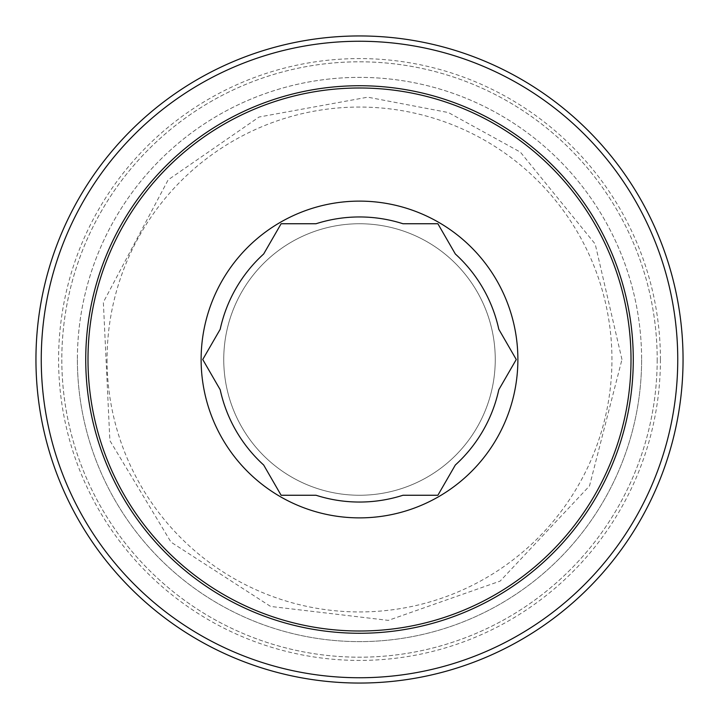 <?xml version="1.0" encoding="UTF-8"?>
<svg xmlns="http://www.w3.org/2000/svg" width="719" height="719" viewBox="0 0 719 719"><rect width="100%" height="100%" fill="white"/><g stroke="black" fill="none" stroke-linecap="round" stroke-linejoin="round"><path stroke-width="0.54" stroke-dasharray="3.6 2.7" d="M495.256 359.5A135.756 135.756 0 0 1 291.626 477.065A135.756 135.756 0 0 1 291.626 241.935A135.756 135.756 0 0 1 495.256 359.5A135.756 135.756 0 0 0 359.5 223.744A135.756 135.756 0 0 0 223.744 359.5A135.756 135.756 0 0 0 359.5 495.256A135.756 135.756 0 0 0 495.256 359.5M455.334 253.987A142.542 142.542 0 0 1 498.797 329.266L516.26 359.5L498.797 389.734A142.542 142.542 0 0 1 455.334 465.013L437.88 495.256L402.964 495.256A142.542 142.542 0 0 1 316.036 495.256L281.12 495.256L263.666 465.013A142.542 142.542 0 0 1 220.203 389.734L202.74 359.5L220.203 329.266A142.542 142.542 0 0 1 263.666 253.987L281.12 223.744L316.036 223.744A142.542 142.542 0 0 1 402.964 223.744L437.88 223.744L455.334 253.987M631.012 359.5A271.512 271.512 0 0 1 223.744 594.631A271.512 271.512 0 0 1 223.744 124.369A271.512 271.512 0 0 1 631.012 359.5A271.512 271.512 0 0 1 223.744 594.631A271.512 271.512 0 0 1 223.744 124.369A271.512 271.512 0 0 1 631.012 359.5A271.512 271.512 0 0 1 223.744 594.631A271.512 271.512 0 0 1 223.744 124.369A271.512 271.512 0 0 1 631.012 359.5A271.512 271.512 0 0 1 223.744 594.631A271.512 271.512 0 0 1 223.744 124.369A271.512 271.512 0 0 1 631.012 359.5A271.512 271.512 0 0 1 223.744 594.631A271.512 271.512 0 0 1 223.744 124.369A271.512 271.512 0 0 1 631.012 359.5M683.05 359.5A323.55 323.55 0 0 1 197.725 639.703A323.55 323.55 0 0 1 197.725 79.297A323.55 323.55 0 0 1 683.05 359.5A323.55 323.55 0 0 0 359.5 35.95A323.55 323.55 0 0 0 35.95 359.5A323.55 323.55 0 0 0 359.5 683.05A323.55 323.55 0 0 0 683.05 359.5A323.55 323.55 0 0 0 359.5 35.95A323.55 323.55 0 0 0 35.95 359.5A323.55 323.55 0 0 0 521.275 639.703A323.55 323.55 0 0 0 521.275 79.297A323.55 323.55 0 0 0 35.95 359.5A323.55 323.55 0 0 0 521.275 639.703A323.55 323.55 0 0 0 521.275 79.297A323.55 323.55 0 0 0 35.95 359.5A323.55 323.55 0 0 0 359.5 683.05A323.55 323.55 0 0 0 683.05 359.5M660.428 359.5A300.928 300.928 0 0 1 209.04 620.111A300.928 300.928 0 0 1 209.04 98.889A300.928 300.928 0 0 1 660.428 359.5M657.193 359.5A297.693 297.693 0 0 1 210.658 617.306A297.693 297.693 0 0 1 210.658 101.694A297.693 297.693 0 0 1 657.193 359.5A297.693 297.693 0 0 0 359.5 61.807A297.693 297.693 0 0 0 61.807 359.5A297.693 297.693 0 0 0 359.5 657.193A297.693 297.693 0 0 0 657.193 359.5M107.059 359.5A252.441 252.441 0 0 0 485.72 578.121A252.441 252.441 0 0 0 485.72 140.879A252.441 252.441 0 0 0 107.059 359.5M77.382 359.5A282.118 282.118 0 0 0 359.5 641.618A282.118 282.118 0 0 0 641.618 359.5A282.118 282.118 0 0 0 359.5 77.382A282.118 282.118 0 0 0 77.382 359.5M41.253 359.5A318.247 318.247 0 0 1 359.5 41.253A318.247 318.247 0 0 1 677.747 359.5A318.247 318.247 0 0 1 359.5 677.747A318.247 318.247 0 0 1 41.253 359.5A318.247 318.247 0 0 0 359.5 677.747A318.247 318.247 0 0 0 677.747 359.5A318.247 318.247 0 0 0 359.5 41.253A318.247 318.247 0 0 0 41.253 359.5M641.618 359.5A282.118 282.118 0 0 1 218.441 603.816A282.118 282.118 0 0 1 218.441 115.184A282.118 282.118 0 0 1 641.618 359.5M621.962 359.5L595.197 244.038L520.367 152.113L448.404 112.559L367.742 97.173L259.065 117.017L168.174 179.831L103.356 302.25L109.881 440.603L171.023 542.153L270.596 606.441L388.305 620.371L500.136 581.105L589.499 485.945L621.962 359.5"/><path stroke-width="1.08" d="M455.334 253.987A142.542 142.542 0 0 1 498.797 329.266L516.26 359.5L498.797 389.734A142.542 142.542 0 0 1 455.334 465.013L437.88 495.256L402.964 495.256A142.542 142.542 0 0 1 316.036 495.256L281.12 495.256L263.666 465.013A142.542 142.542 0 0 1 220.203 389.734L202.74 359.5L220.203 329.266A142.542 142.542 0 0 1 263.666 253.987L281.12 223.744L316.036 223.744A142.542 142.542 0 0 1 402.964 223.744L437.88 223.744L455.334 253.987M517.878 359.5A158.378 158.378 0 0 1 280.311 496.658A158.378 158.378 0 0 1 280.311 222.342A158.378 158.378 0 0 1 517.878 359.5M633.277 359.5A273.777 273.777 0 0 1 222.611 596.59A273.777 273.777 0 0 1 222.611 122.41A273.777 273.777 0 0 1 633.277 359.5M35.95 359.5A323.55 323.55 0 0 0 521.275 639.703A323.55 323.55 0 0 0 521.275 79.297A323.55 323.55 0 0 0 35.95 359.5A323.55 323.55 0 0 0 521.275 639.703A323.55 323.55 0 0 0 521.275 79.297A323.55 323.55 0 0 0 35.95 359.5M631.012 359.5A271.512 271.512 0 0 1 223.744 594.631A271.512 271.512 0 0 1 223.744 124.369A271.512 271.512 0 0 1 631.012 359.5A271.512 271.512 0 0 1 223.744 594.631A271.512 271.512 0 0 1 223.744 124.369A271.512 271.512 0 0 1 631.012 359.5M41.253 359.5A318.247 318.247 0 0 0 359.5 677.747A318.247 318.247 0 0 0 677.747 359.5A318.247 318.247 0 0 0 359.5 41.253A318.247 318.247 0 0 0 41.253 359.5"/></g></svg>
